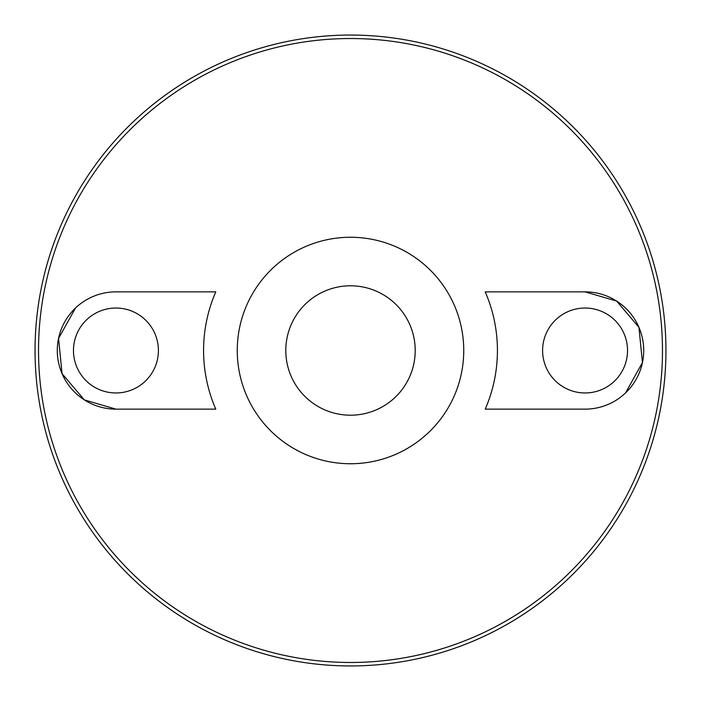 <?xml version="1.0" encoding="UTF-8"?>
<svg xmlns="http://www.w3.org/2000/svg" width="701" height="701" viewBox="0 0 701 701"><rect width="100%" height="100%" fill="white"/><g stroke="black" fill="none" stroke-linecap="round" stroke-linejoin="round"><path stroke-width="1.05" d="M350.5 285.789A64.711 64.711 0 0 1 406.536 382.851A64.711 64.711 0 0 1 294.464 382.851A64.711 64.711 0 0 1 350.5 285.789M297.925 388.223A64.711 64.711 0 0 1 297.925 312.777M403.075 312.777A64.711 64.711 0 0 1 403.075 388.223M350.5 237.262A113.238 113.238 0 0 1 448.57 407.123A113.238 113.238 0 0 1 252.43 407.123A113.238 113.238 0 0 1 350.5 237.262M350.5 38.529A311.971 311.971 0 0 1 620.674 506.49A311.971 311.971 0 0 1 80.326 506.49A311.971 311.971 0 0 1 350.5 38.529M215.785 409.139A146.921 146.921 0 0 1 215.785 291.861L115.937 291.861A58.639 58.639 0 0 0 57.289 350.5A58.639 58.639 0 0 0 115.937 409.139L215.785 409.139M75.471 308.054L58.551 338.425L62.065 373.677L84.348 399.912L115.937 409.139M485.215 291.861A146.921 146.921 0 0 1 485.215 409.139L585.063 409.139A58.639 58.639 0 0 0 643.711 350.5A58.639 58.639 0 0 0 585.063 291.861L485.215 291.861M625.529 392.946L642.449 362.575L638.935 327.323L616.652 301.088L585.063 291.861M350.5 35.05A315.45 315.45 0 0 1 623.688 508.225A315.45 315.45 0 0 1 77.312 508.225A315.45 315.45 0 0 1 350.5 35.05M585.063 392.963A42.463 42.463 0 0 0 621.84 329.268A42.463 42.463 0 0 0 548.287 329.268A42.463 42.463 0 0 0 585.063 392.963M115.937 392.963A42.463 42.463 0 0 0 152.713 329.268A42.463 42.463 0 0 0 79.16 329.268A42.463 42.463 0 0 0 115.937 392.963"/></g></svg>
